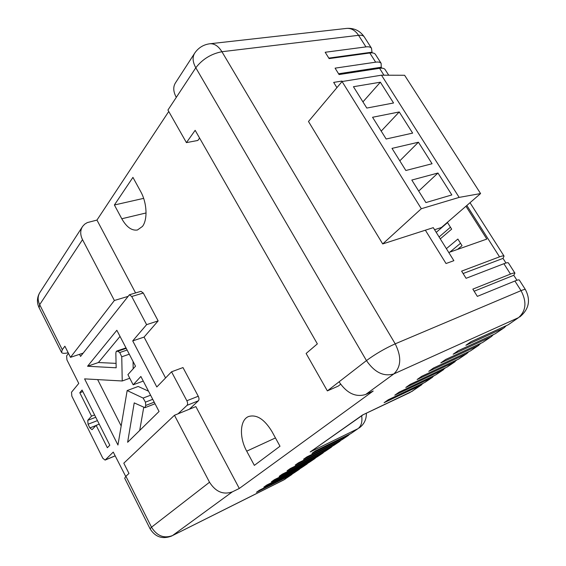 <?xml version="1.0" encoding="UTF-8"?>
<svg xmlns="http://www.w3.org/2000/svg" width="566" height="566" viewBox="0 0 566 566"><rect width="100%" height="100%" fill="white"/><g stroke="black" fill="none" stroke-linecap="round" stroke-linejoin="round"><path stroke-width="0.85" d="M434.582 229.718L441.445 227.49L480.584 193.558L404.605 75.271L381.491 75.193L459.153 197.393L421.309 208.727L342.069 81.525L381.491 75.193M480.584 193.558L459.153 197.393M353.446 86.711L366.803 108.064L393.554 102.991L380.373 82.204L353.446 86.711M372.562 117.268L386.153 139.003L412.642 133.109L399.235 111.955L372.562 117.268M392.012 148.377L405.85 170.5L432.07 163.744L418.423 142.222L392.012 148.377M411.815 180.045L425.908 202.578L451.838 194.93L437.957 173.026L411.815 180.045M421.309 208.727L382.701 243.939L308.477 121.485L342.069 81.525M382.701 243.939L433.287 227.645L453.868 260.678L446.036 263.523L425.363 230.199M336.926 87.645L333.671 82.395L341.97 81.065L342.239 81.504M418.706 191.067L437.957 173.026M399.801 160.829L418.423 142.222M381.215 131.107L399.235 111.955M362.94 101.88L380.373 82.204M152.742 399.327L145.427 402.15L143.127 398.068L127.159 390.561L117.954 445.017L84.582 378.873L122.228 380.982L121.761 356.792L119.751 352.54L117.707 351.245L116.271 351.345L115.839 353.014L116.164 367.794L87.553 366.244L98.413 362.523L120.027 336.409M142.455 226.428C147.804 219.601 147.026 202.762 140.679 191.549L132.932 177.377L114.389 204.991L121.789 218.759C126.551 227.122 131.765 230.871 137.439 230.001L142.455 226.428M433.287 227.645L448.774 252.5L486.838 239.071L465.952 206.243M383.946 75.2L379.574 68.323L339.076 74.556L335.086 68.153L375.661 62.175L369.81 52.992L329.129 58.602L325.181 52.263L365.933 46.893L358.568 35.318L221.922 51.718L395.21 343.838L521.031 290.641L514.904 281.012L477.35 296.379L472.829 289.127L510.49 274.071L503.896 263.714L466.087 278.302L461.608 271.128L499.53 256.844L466.837 205.472M340.619 384.272L338.206 386.125L327.36 390.894L306.121 353.474L317.349 343.88L195.157 130.321L186.426 142.625L167.939 110.052L176.295 97.366C173.189 91.607 172.948 86.732 175.566 82.721L194.407 53.6M150.054 528.743L124.69 478.22L125.9 476.254L128.977 473.445L123.805 463.179L174.462 415.267L195.871 406.586L239.298 488.465L373.22 391.014L365.7 394.467C355.752 397.523 346.873 393.313 339.062 381.824L366.457 360.584L195.801 67.771L176.295 97.366M168.753 111.481L96.949 220.082L87.291 222.601L84.681 224.186L82.664 226.343C80.131 230.228 80.082 234.664 82.523 239.651L114.374 300.489L70.488 357.33L64.885 346.208L62.288 349.675L61.567 352.469C62.373 353.517 64.581 353.616 68.189 352.767M127.81 296.464L114.374 300.489M96.949 220.082L135.585 292.933M491.359 336.593L482.642 342.465L491.359 336.593L493.411 334.591M504.157 327.742L495.222 333.763L504.157 327.742L506.245 325.683M432.565 377.239L424.84 382.432L434.462 375.491M421.748 384.71L411.425 391.707L423.616 383.012M514.904 281.012C517.416 279.993 518.88 279.661 519.298 280.014L525.382 289.544C524.979 289.226 523.536 289.594 521.031 290.641C526.932 301.89 526.097 310.89 518.541 317.639L508.169 324.813L518.541 317.639L393.851 373.907L365.7 394.467M466.844 353.538L458.552 359.127L466.844 353.538L468.839 351.649M455.099 361.66L446.998 367.108L457.059 359.82M443.68 369.556L435.77 374.876L445.605 367.766M239.298 488.465L232.343 491.861L172.474 535.585L284.238 479.657L293.273 473.332M299.4 469.292L293.69 473.119L300.864 468.075M307.14 463.943L301.324 467.841L308.633 462.691M315.057 458.467L309.128 462.443L316.578 457.194M323.165 452.864L317.116 456.925L324.707 451.555M331.457 447.133L325.294 451.272L333.034 445.789M339.954 441.261L333.664 445.477L341.56 439.888M348.529 435.332L342.239 439.556L350.156 433.931M143.297 293.025L131.722 296.499L129.388 294.78L140.948 291.327L143.297 293.025L158.14 320.894L144.068 337.095L165.569 377.954M131.722 296.499L146.608 324.651L132.72 340.895L156.81 386.974L171.54 371.798L182.988 367.567L198.256 396.235C199.175 398.223 199.225 399.745 198.397 400.792L189.341 409.232M279.993 446.234L271.942 431.518C264.4 419.194 256.603 414.192 248.559 416.526C239.835 419.873 239.057 437.412 246.712 451.166L254.353 465.379L279.993 446.234M174.462 415.267L209.526 482.239C215.667 491.833 223.28 495.038 232.343 491.861M490.149 337.272L453.147 354.238L458.198 350.694L495.222 333.763M502.941 328.429L465.889 345.295L471.096 341.645L508.169 324.813M290.691 475.199L256.455 492.293L259.391 490.234L293.69 473.119M298.247 469.971L263.848 487.107L266.855 484.991L301.324 467.841M305.987 464.622L271.418 481.793L274.489 479.635L309.128 462.443M313.897 459.146L279.165 476.353L282.314 474.145L317.116 456.925M321.997 453.55L287.096 470.785L290.33 468.521L325.294 451.272M330.289 447.812L295.226 465.075L298.537 462.755L333.664 445.477M338.779 441.94L303.56 459.231L306.949 456.854L342.239 439.556M347.347 436.018L311.972 453.331L315.446 450.89L350.885 433.57L357.967 428.674L310.189 451.958L362.573 414.991L412.628 391.021M420.545 385.404L384.109 402.695L388.354 399.716L424.84 382.432M431.363 377.925L394.806 395.188L399.172 392.125L435.77 374.876M442.471 370.242L405.808 387.462L410.3 384.314L446.998 367.108M453.89 362.346L417.128 379.517L421.748 376.277L458.552 359.127M465.634 354.224L428.78 371.338L433.542 367.999L470.424 350.913L477.711 345.868L440.787 362.919L445.683 359.481L482.642 342.465M449.864 252.111L460.526 243.281M439.089 236.956L450.437 227.221M327.36 390.894L339.062 381.824M143.644 198.362L114.389 204.991M372.103 52.879L371.487 48.209C370.525 46.992 368.678 46.553 365.933 46.893M369.81 52.992C372.548 52.638 374.395 53.055 375.336 54.251L375.569 54.612M381.845 68.175L381.243 67.234L381.137 63.35C380.218 62.189 378.385 61.793 375.661 62.175M379.574 68.323C382.298 67.927 384.116 68.302 385.029 69.441L385.248 69.795M505.954 263.013L503.004 258.379L504.051 256.101C503.57 255.655 502.063 255.903 499.53 256.844M503.896 263.714C506.428 262.751 507.928 262.483 508.388 262.9L508.48 263.041M516.942 280.255L513.765 275.274L514.926 273.145C514.487 272.77 513.008 273.074 510.49 274.071M477.711 345.868L480.951 343.244M478.928 345.189L470.424 350.913M361.66 415.819C362.509 421.84 361.285 426.12 357.967 428.674L350.885 433.57M362.799 415.012L310.189 451.958M446.383 248.658L457.873 239.057L462.033 245.686L457.505 249.415M436.23 232.371L447.529 222.587L451.654 229.159L440.284 238.866M328.818 58.1L371.678 52.213M338.581 73.764L381.243 67.234M463.108 273.527L503.004 258.379M474.138 291.228L513.765 275.274M83.145 353.134L70.488 357.33M87.553 366.244L116.837 330.275L135.515 366.188L127.916 374.642L133.166 384.802L140.863 376.475L159.06 411.475L127.633 442.279L134.22 402.886L144.946 407.69L145.745 405.44L154.214 402.15M133.166 384.802L143.255 381.081M143.714 407.449L139.696 430.45M145.427 402.15L145.745 405.44M127.159 390.561L138.203 386.458L148.511 391.191M97.635 379.602L121.174 425.95M122.228 380.982L129.777 378.244M133.166 368.799L133.067 361.476M116.072 363.372L98.413 362.523M79.792 392.747L82.077 390.024L109.811 445.23L107.356 447.713L96.142 425.356L92.053 429.672L89.888 427.903L88.055 424.238L87.758 420.326L91.522 416.137L79.792 392.747L82.884 391.63M91.522 416.137L94.607 414.97M96.142 425.356L99.22 424.16M68.507 353.396L66.604 355.887L66.937 359.898L78.759 383.423L71.514 392.224L71.832 396.136L102.828 458.269L105.092 460.094L113.257 452.093L125.709 476.438M198.397 400.792L187.028 405.355L178.064 413.803M171.54 371.798L186.858 400.763L198.256 396.235M132.72 340.895L144.068 337.095M146.608 324.651L158.14 320.894M129.388 294.78L80.563 356.41L79.516 354.337M187.028 405.355C187.841 404.301 187.785 402.773 186.858 400.763M186.426 142.625L197.859 140.453L199.586 138.062M82.523 239.651L39.677 304.671L62.288 349.675M82.226 227.008L40.108 292.127C37.66 295.877 37.519 300.058 39.677 304.671L39.118 307.748L61.453 352.236M125.9 476.254L151.511 527.208C156.945 535.931 163.935 538.719 172.474 535.585L283.608 480.032L291.83 474.527M209.979 43.752C214.464 43.483 218.448 46.143 221.922 51.718C211.146 53.827 202.437 59.182 195.801 67.771C192.553 61.864 192.235 56.911 194.853 52.907C198.574 47.622 203.611 44.565 209.979 43.752L346.696 28.399C351.309 28.095 355.264 30.401 358.568 35.318C361.32 35.014 363.188 35.488 364.171 36.74C359.877 30.677 354.054 27.897 346.696 28.399M395.21 343.838C401.641 356.771 401.188 366.796 393.851 373.907C383.769 376.899 374.635 372.463 366.457 360.584C375.308 354.075 384.894 348.486 395.21 343.838M171.901 535.938C162.626 539.539 155.36 537.162 150.089 528.821L151.511 527.208L209.526 482.239M362.573 414.991L410.194 392.422M275.451 437.935L246.712 451.166M146.056 212.965L121.789 218.759M364.412 37.123L371.487 48.209M143.127 398.068L150.606 395.21M129.281 354.203L121.761 356.792M126.239 348.352L117.707 351.245M119.751 352.54L127.109 350.036M97.444 420.616L88.055 424.238M89.888 427.903L95.979 425.533M105.326 459.939L115.139 455.835M87.758 420.326L95.76 417.262M39.677 292.799C36.953 297.582 36.719 302.477 38.983 307.472M375.336 54.251L381.137 63.35M385.029 69.441L388.708 75.214M470.013 202.72L504.051 256.101M508.388 262.9L514.926 273.145M519.758 316.96C529.012 309.291 530.887 300.15 525.382 289.544M283.608 480.032L285.377 478.985M359.148 427.988C364.08 424.366 366.478 419.477 366.358 413.314M116.702 351.047L126.006 347.899M144.946 407.69L155.049 403.756M105.092 460.094L115.16 455.885"/></g></svg>
